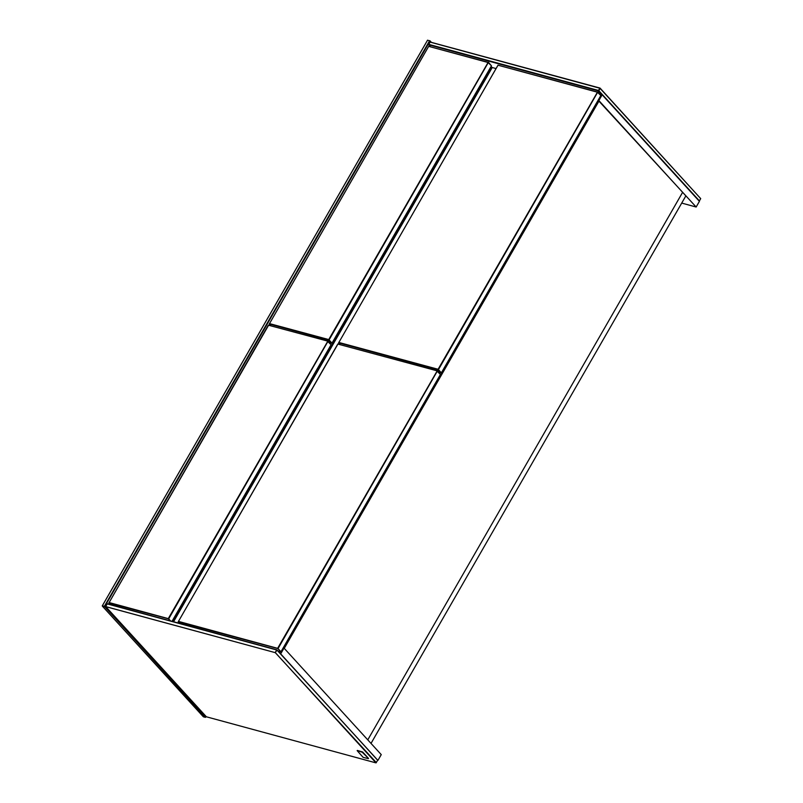 <?xml version="1.0" encoding="UTF-8"?>
<svg xmlns="http://www.w3.org/2000/svg" width="803" height="803" viewBox="0 0 803 803"><rect width="100%" height="100%" fill="white"/><g stroke="black" fill="none" stroke-linecap="round" stroke-linejoin="round"><path stroke-width="1.2" d="M429.826 40.782L427.527 40.26L429.826 40.782L430.95 42.147M429.545 40.802L104.4 606.255L102.252 605.904L427.557 40.17M431.261 42.228L429.866 40.702M104.4 606.255L205.377 717.34L203.36 716.798L102.382 606.165L104.39 606.707M206.11 716.577L205.789 717.129L104.52 606.516M104.812 606.496L429.956 41.053M102.382 605.703L427.527 40.26M598.105 100.245L696.151 207.013L681.717 203.089M696.151 207.013L699.413 201.352L602.16 94.804L598.908 100.465M599.801 94.162L602.16 94.804M700.708 198.632L699.413 200.891L598.837 90.709L600.142 88.44L700.708 198.632L600.052 88.089L598.426 90.458L428.742 44.356L430.077 42.007L428.742 44.817L598.426 90.92L601.909 94.734M430.237 46.444L428.742 44.817M430.077 42.007L600.052 88.089M430.047 42.087L599.721 88.2M105.815 606.616L275.288 652.658L105.775 606.656L107.01 603.856L276.694 649.968L275.389 652.227L277.105 650.209L377.52 759.979L276.915 649.828L107.441 603.786L105.625 606.235M275.288 652.658L376.376 762.659L375.854 762.85L377.681 760.401M275.459 652.759L375.894 762.8M375.854 762.85L206.391 716.798L105.775 606.656M172.916 621.572L491.747 67.121L491.024 66.569M491.707 67.181L492.239 67.522L173.548 621.743M496.053 68.566L492.239 67.522M377.601 760.18L280.106 653.24M283.047 648.151L284.172 648.262L283.138 647.981M283.85 648.372L280.92 653.461M284.172 648.262L381.254 754.629L378.002 760.29M179.721 623.419L178.226 621.793L278.039 648.583L437.414 370.926L337.792 344.045L437.414 370.926L440.425 374.469L280.96 651.785L278.45 651.424M338.013 343.915L178.226 621.793L337.792 344.045M280.96 651.785L277.697 648.222L280.548 651.996M277.527 648.312L178.336 621.361M440.425 374.469L437.023 371.147L277.697 648.222M441.359 372.843L438.438 369.641L597.813 91.984L600.815 95.527L441.359 372.843L438.839 372.482M340.111 344.487L338.625 342.851L438.026 369.862L440.937 373.054M597.382 92.064L498.001 65.184L338.625 342.851L498.021 65.194L597.422 92.204L438.097 369.28L338.725 342.419M597.422 92.204L600.815 95.527M332 343.122L329.079 339.93L488.455 62.263L491.456 65.816L332 343.122L329.481 342.771M270.782 325.647L269.286 324.01L328.668 340.141L331.579 343.343M488.023 62.343L428.661 46.353L269.286 324.01L428.682 46.353L488.063 62.493L328.738 339.569L269.396 323.579M488.063 62.493L491.456 65.816M110.382 604.579L108.897 602.953L168.68 618.872L328.056 341.205L268.463 325.205L328.056 341.205L331.067 344.758L172.023 621.331M268.684 325.074L108.897 602.953L268.262 325.285M170.567 620.94L168.339 618.501L169.754 620.719M168.168 618.591L108.997 602.521M331.067 344.758L327.664 341.426L168.339 618.501M371.016 743.417L685.862 195.872L682.62 192.318L367.774 739.864L682.62 192.318L599.108 100.827L598.024 100.395M598.697 100.576L283.82 648.172M284.262 648.362L599.108 100.827M368.467 758.474L362.534 752.14L357.235 750.614L362.273 752.27L368.537 758.464M357.335 750.434L362.635 751.959L368.507 758.403M491.707 67.071L172.866 621.562M492.109 67.452L173.398 621.703M491.777 67.181L172.976 621.592M491.928 67.261L173.147 621.632M368.346 758.644L363.207 757.37M368.356 758.644L363.046 757.309L357.144 750.624L363.026 757.249M491.747 67.121L172.926 621.572"/></g></svg>
